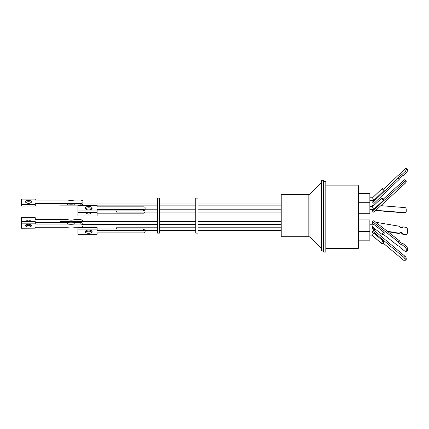 <?xml version="1.0" encoding="UTF-8"?>
<svg xmlns="http://www.w3.org/2000/svg" width="429" height="429" viewBox="0 0 429 429"><rect width="100%" height="100%" fill="white"/><g stroke="black" fill="none" stroke-linecap="round" stroke-linejoin="round"><path stroke-width="0.64" d="M85.644 230.947A3.427 1.636 180 0 0 88.696 231.837A3.427 1.636 180 0 0 91.747 230.947M85.269 231.692A3.427 1.636 180 0 0 88.696 233.328A3.427 1.636 180 0 0 92.122 231.692A3.427 1.636 180 0 0 88.696 230.051A3.427 1.636 180 0 0 85.269 231.692M157.438 227.778L116.452 227.778L116.452 228.989M26.019 224.914A2.939 1.405 180 0 0 30.995 224.914M25.574 225.659A2.939 1.405 180 0 0 28.507 227.064A2.939 1.405 180 0 0 31.446 225.659A2.939 1.405 180 0 0 28.507 224.254A2.939 1.405 180 0 0 25.574 225.659M85.269 208.167A3.427 1.786 0 0 0 88.696 209.958A3.427 1.786 0 0 0 92.122 208.167A3.427 1.786 0 0 0 88.696 206.381A3.427 1.786 0 0 0 85.269 208.167M145.115 209.904L145.115 210.038A1.695 0.885 0 0 1 143.42 210.939L97.12 210.939M157.438 212.087L116.452 212.087L116.452 210.939M25.574 201.839A2.939 1.534 0 0 0 28.507 203.373A2.939 1.534 0 0 0 31.446 201.839A2.939 1.534 0 0 0 28.507 200.305A2.939 1.534 0 0 0 25.574 201.839M85.682 209.02A3.427 3.427 -0 0 1 86.031 208.489M91.356 208.489A3.427 3.427 -0 0 1 91.709 209.02M25.89 221.675A2.939 2.933 0 0 1 31.124 221.675M159.695 226.979L159.695 233.124L157.438 233.124L157.438 198.112L159.695 198.112L159.695 226.979M198.026 226.979L198.026 233.124L195.769 233.124L195.769 198.112L198.026 198.112L198.026 226.979M77.917 205.866L59.98 205.866L59.98 205.051M83.001 224.013L83.001 224.329M323.557 250.911L321.525 250.911L321.525 180.325L323.557 180.325L323.557 252.113L325.815 252.113L325.815 181.526L323.557 181.526M325.815 248.525L358.285 248.525L358.285 185.113L325.815 185.113M358.285 186.299L358.564 186.299L358.564 247.34L358.285 247.34M358.564 193.468L369.862 193.468L369.862 213.701L358.564 213.701M358.564 219.938L369.862 219.938L369.862 240.17L358.564 240.17M369.862 197.764L372.565 197.764L373.627 200.552L369.862 200.584M369.862 233.054L373.616 233.054L372.79 234.475L372.597 235.864L381.751 243.527A1.41 0.568 129.9 0 0 381.751 243.533A1.41 0.568 129.9 0 0 383.451 242.294L383.483 241.318A1.41 0.568 129.9 0 0 382.153 242.165A1.41 0.568 129.9 0 0 381.751 243.527M384.127 232.486A1.41 0.638 128.1 0 0 383.124 232.904A1.41 0.638 128.1 0 0 382.341 234.154A1.41 0.638 128.1 0 0 382.448 234.743A1.41 0.638 128.1 0 0 384.164 233.489L384.127 232.486L373.605 224.233L372.554 226.474L372.924 226.861M373.605 224.233L373.332 224.426M369.862 209.411L373.595 209.373L372.597 207.121L372.79 206.767L372.597 207.121M384.127 189.913A1.41 0.354 46.4 0 0 383.124 188.803A1.41 0.354 46.4 0 0 382.346 188.444A1.41 0.354 46.4 0 0 382.341 188.444A1.41 0.354 46.4 0 0 382.915 189.543A1.41 0.354 46.4 0 0 384.164 190.514L384.127 189.913M373.616 233.054L383.483 241.318M383.451 200.332L383.483 199.646A1.41 0.434 47.5 0 0 382.518 198.525A1.41 0.434 47.5 0 0 381.703 198.214A1.41 0.434 47.5 0 0 381.751 198.718A1.41 0.434 47.5 0 0 383.451 200.332L373.595 209.373M373.037 200.584L372.731 202.365L398.133 178.164L399.34 179.252L373.938 203.459L372.731 202.365M372.662 232.255A1.41 0.568 -50.1 0 1 372.704 232.48A1.41 0.568 -50.1 0 1 372.528 233.054M372.753 223.568A1.41 0.638 -51.9 0 1 372.833 223.831A1.41 0.638 -51.9 0 1 372.769 224.233M383.21 199.233L403.845 180.293A1.695 0.467 132.2 0 1 404.949 179.735A1.695 0.467 132.2 0 1 404.997 179.901L404.965 180.598A1.695 0.467 132.2 0 1 403.743 182.384L372.458 211.1L372.924 209.411M321.525 182.534L310.022 194.031A1.695 1.695 0 0 1 308.826 194.53L281.204 194.53L281.204 236.711L308.826 236.711A1.695 1.695 0 0 1 310.022 237.205L321.525 248.707M404.949 179.735L406.199 180.866A1.695 0.467 132.2 0 1 406.247 181.027L406.215 181.724A1.695 0.467 132.2 0 1 404.992 183.515L373.707 212.226L372.458 211.1M373.048 224.233L372.565 221.621L373.772 220.667L399.485 240.83A2.617 1.099 -128.2 0 0 402.622 243.291L406.467 246.31A4.451 1.872 51.8 0 1 407.47 248.144L407.55 250.348A4.451 1.872 51.8 0 1 407.405 250.498L406.193 251.448A4.451 1.872 51.8 0 1 405.426 251.63L401.887 248.852A3.673 1.544 -128.2 0 0 398.133 245.908L383.467 234.411M373.793 227.96L373.772 228.952L375.413 229.231M387.226 231.22L399.485 233.285A2.617 1.823 -96.7 0 1 400.713 232.293A2.617 1.823 -96.7 0 1 402.622 233.816L406.467 234.459A4.451 3.1 83.3 0 0 407.47 232.893L407.55 229.37A4.451 3.1 83.3 0 0 406.633 227.477L403.094 226.882A3.673 2.558 -96.7 0 1 401.705 227.724A3.673 2.558 -96.7 0 1 399.34 226.249L375.836 222.292M374.174 205.126L373.707 205.089L373.718 205.539M375.804 210.301L405.094 212.661A1.695 1.18 83.3 0 0 405.26 212.655A1.695 1.18 83.3 0 0 406.247 211.068L406.215 209.384A1.695 1.18 83.3 0 0 404.992 207.604L380.861 205.663M372.903 233.054L372.565 231.161L373.809 230.18L405.094 256.381A1.695 0.713 51.8 0 1 406.247 258.365L406.215 259.352A1.695 0.713 51.8 0 1 406.075 259.684L404.826 260.671A1.695 0.713 51.8 0 1 403.743 260.328L382.984 242.937M383.59 189.243L398.278 175.252A2.617 0.719 -47.8 0 0 401.415 172.26L405.26 168.597A4.451 1.228 132.2 0 1 406.258 168.329L407.47 169.423L407.55 170.747A4.451 1.228 132.2 0 1 406.633 172.308L403.094 175.675A3.673 1.014 -47.8 0 0 399.34 179.252M372.849 209.411L372.528 209.701A1.41 0.434 -132.5 0 1 372.71 210.194M372.528 209.701L372.544 209.411M372.565 221.621L398.278 241.784A2.617 1.099 -128.2 0 0 401.415 244.246L405.26 247.26A4.451 1.872 51.8 0 1 406.258 249.093L406.343 251.297A4.451 1.872 51.8 0 1 406.193 251.448M399.485 240.83L398.278 241.784M402.622 243.291L401.415 244.246M406.467 246.31L405.26 247.26M407.47 248.144L406.258 249.093M407.55 250.348L406.343 251.297M373.772 228.952L372.565 229.097L375.976 229.671M387.789 231.66L398.278 233.424L399.485 233.285M402.622 233.816L401.415 233.955L405.26 234.604L406.467 234.459M400.128 232.513A2.617 1.823 -96.7 0 1 401.415 233.955M403.094 226.882L401.887 227.021A3.673 2.558 -96.7 0 1 401.088 227.692M372.694 223.52L372.678 224.233M372.64 227.054L369.862 227.054L372.613 227.054L372.565 229.097M375.557 210.532L403.845 212.805A1.695 1.18 83.3 0 0 404.011 212.8A1.695 1.18 83.3 0 0 404.172 212.768M373.707 205.089L372.458 205.234L372.49 206.585M372.554 209.743L372.565 210.29M372.565 231.161L403.845 257.362A1.695 0.713 51.8 0 1 404.997 259.347L404.965 260.333A1.695 0.713 51.8 0 1 404.826 260.671M406.258 168.329L406.343 169.653A4.451 1.228 132.2 0 1 405.426 171.214L401.887 174.587A3.673 1.014 -47.8 0 0 398.133 178.164M407.55 170.747L406.343 169.653M406.633 172.308L405.426 171.214M403.094 175.675L401.887 174.587M372.619 200.584L372.635 200.858A1.41 0.354 -133.6 0 1 372.833 201.303M372.635 200.858L372.919 200.584M382.448 234.743L372.672 227.054M373.627 200.552L384.164 190.514M59.98 222.554L59.98 221.557L157.438 221.557M35.285 219.573L67.391 219.573A13.739 13.733 180 0 0 74.785 219.573L80.175 219.573A2.826 2.821 0 0 1 82.872 221.557M35.285 228.153L21.45 228.228L35.285 228.153L35.285 227.279L67.391 227.279A13.739 6.564 -0 0 1 74.785 227.279L80.175 227.279A2.826 1.351 180 0 0 83.001 225.927L83.001 225.391A2.826 1.351 180 0 0 80.175 224.04L74.785 224.04A13.739 6.564 -0 0 1 67.391 224.04L35.285 224.04L35.285 221.675L21.45 221.675L21.45 217.739L35.285 217.739L35.285 219.621L67.391 219.621A13.739 13.733 180 0 0 74.785 219.621L80.175 219.621A2.826 2.821 0 0 1 82.856 221.557M30.808 224.785A2.939 2.933 0 0 1 30.314 225.279M26.705 225.279A2.939 2.933 0 0 1 26.207 224.785A2.939 2.933 0 0 0 26.603 225.241M21.45 217.782L35.285 217.782M30.829 224.801A2.939 2.933 0 0 1 30.416 225.241M91.602 212.414A3.427 3.427 -0 0 1 85.789 212.414M145.007 212.087A1.695 1.695 -0 0 1 143.42 213.186L97.12 213.186L97.12 216.007L77.917 216.007L77.917 212.414L97.12 212.414L97.12 209.497L143.42 209.497A1.695 0.885 0 0 0 145.115 208.612L145.115 207.727A1.695 0.885 0 0 0 143.42 206.842L97.12 206.842L97.12 205.368L77.917 205.368L77.917 210.971L97.12 210.971M91.629 212.414A3.427 3.427 -0 0 1 85.762 212.414M35.285 203.609L67.391 203.609A13.739 7.17 180 0 1 74.785 203.609L80.175 203.609A2.826 1.475 0 0 0 83.001 202.134L83.001 201.544A2.826 1.475 0 0 0 80.175 200.07L74.785 200.07A13.739 7.17 180 0 1 67.391 200.07L35.285 200.07L35.285 199.11L21.45 199.11L21.45 204.563L35.285 204.563L35.285 203.609M35.285 205.051L67.391 205.051A13.739 7.17 180 0 1 74.785 205.051L80.175 205.051A2.826 1.475 0 0 0 83.001 203.577L83.001 202.134M21.45 204.563L21.45 206.011L35.285 206.011L35.285 204.563M31.097 202.563A2.939 1.534 0 0 0 28.507 201.753A2.939 1.534 0 0 0 25.917 202.563M67.391 203.609L67.391 205.051M74.785 203.609L74.785 205.051M83.001 201.544L83.001 202.987M91.827 208.891A3.427 1.786 0 0 0 88.696 207.824A3.427 1.786 0 0 0 85.559 208.891M145.115 208.612L145.115 210.054M145.115 207.727L145.115 209.17M77.917 210.971L77.917 212.414M35.285 223.166L21.45 223.166L21.45 228.153M157.438 224.453L83.001 224.453L83.001 225.391L83.001 223.9A2.826 1.351 180 0 0 80.175 222.554L74.785 222.554A13.739 6.564 -0 0 1 67.391 222.554L35.285 222.554M74.785 224.04L74.785 222.554M67.391 224.04L67.391 222.554M21.45 223.166L21.45 221.675M145.115 230.598L157.438 230.598M97.12 232.904L143.42 232.904A1.695 0.81 180 0 0 145.115 232.094L145.115 231.285A1.695 0.81 180 0 0 143.42 230.475L97.12 230.475L97.12 229.129L77.917 229.129L77.917 234.255L97.12 234.255L97.12 232.904M97.12 229.129L97.12 227.638L77.917 227.638L77.917 229.129M145.115 231.285L145.115 229.799A1.695 0.81 180 0 0 143.42 228.989L97.12 228.989M145.115 232.094L145.115 230.609M308.826 194.53L308.826 236.711M310.022 194.031L310.022 237.205M406.247 181.027L404.997 179.901M406.215 181.724L404.965 180.598M404.992 183.515L403.743 182.384M405.094 212.661L403.845 212.805M405.094 256.381L403.845 257.362M406.247 258.365L404.997 259.347M406.215 259.352L404.965 260.333M80.175 203.609L80.175 205.051M143.42 209.497L143.42 210.939M80.175 224.04L80.175 222.554M143.42 230.475L143.42 228.989M281.204 227.778L198.026 227.778M195.769 227.778L159.695 227.778M281.204 224.378L198.026 224.378M195.769 224.378L159.695 224.378M281.204 212.012L198.026 212.012M195.769 212.012L159.695 212.012M157.438 212.012L116.452 212.012M281.204 205.866L198.026 205.866M195.769 205.866L159.695 205.866M157.438 205.866L97.12 205.866M157.438 224.378L83.001 224.378M369.862 231.349L358.564 231.349M369.862 202.295L358.564 202.295M369.862 224.233L373.584 224.233M372.554 197.769L382.346 188.444M372.57 206.596L381.703 198.214M405.26 212.655L404.011 212.8M369.862 206.585L372.581 206.585M369.862 235.88L372.619 235.88M157.438 203.04L83.001 203.04M281.204 224.453L198.026 224.453M195.769 224.453L159.695 224.453M195.769 212.087L159.695 212.087M281.204 212.087L198.026 212.087M195.769 203.04L159.695 203.04M281.204 203.04L198.026 203.04M157.438 209.186L145.115 209.186M195.769 209.186L159.695 209.186M281.204 209.186L198.026 209.186M195.769 221.557L159.695 221.557M281.204 221.557L198.026 221.557M195.769 230.598L159.695 230.598M281.204 230.598L198.026 230.598"/></g></svg>
